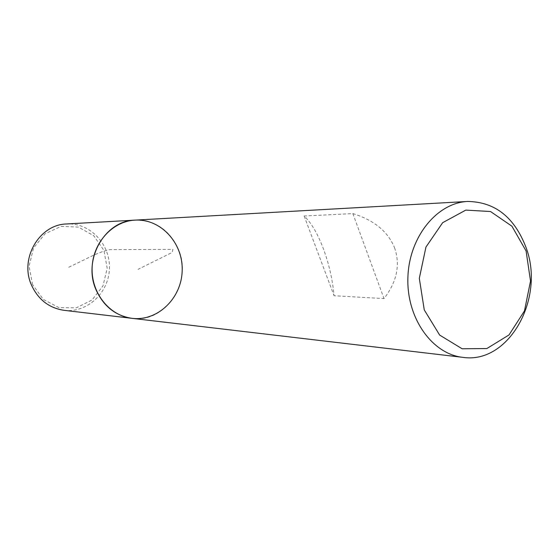 <?xml version="1.0" encoding="UTF-8"?>
<svg xmlns="http://www.w3.org/2000/svg" width="559" height="559" viewBox="0 0 559 559"><rect width="100%" height="100%" fill="white"/><g stroke="black" fill="none" stroke-linecap="round" stroke-linejoin="round"><path stroke-width="0.42" stroke-dasharray="2.79 2.1" d="M394.801 248.441C388.316 231.817 374.334 220.204 352.855 213.608L304.124 215.991C311.251 222.741 317.673 233.655 323.388 248.741C328.999 263.953 332.563 279.619 334.072 295.732L384.012 298.59C396.757 282.022 400.356 265.308 394.801 248.441M135.082 220.12C155.206 220.197 169.656 229.938 178.433 249.349C192.848 281.792 165.569 323.493 132.071 318.344M352.855 213.608L384.012 298.59M304.124 215.991L334.072 295.732M32.576 284.622L29.061 266.238L33.519 248.056L45 233.823L61.078 226.381L78.449 227.101L93.695 235.695L103.904 250.355L107.195 268.222L102.975 285.894L92.018 300.015L76.352 307.82L58.968 307.66L43.302 299.414L32.576 284.622M64.054 310.322C87.204 313.201 108.907 292.755 109.431 268.495C110.396 244.241 89.985 222.503 66.703 223.963M68.743 267.244L84.234 259.802C95.337 254.045 103.939 250.663 110.046 249.635L172.962 249.377L172.032 252.521L137.982 269.368"/><path stroke-width="0.84" d="M526.187 247.889C545.193 298.632 508.718 364.412 462.873 357.355C432.149 354.127 406.477 318.036 407.888 277.641C408.95 237.24 436.789 202.791 467.652 201.457C495.113 201.876 514.622 217.353 526.187 247.889M135.082 220.12L66.703 223.963C39.284 224.362 19.167 258.901 31.632 285.397C38.417 299.778 49.227 308.086 64.054 310.322L132.071 318.344C109.641 315.905 91.215 293.105 92.109 267.964C92.752 242.809 112.548 221.182 135.082 220.12C104.743 220.505 82.334 259.886 96.162 290.065C103.688 306.43 115.657 315.856 132.071 318.344C157.673 321.523 181.584 298.24 182.178 270.724C183.268 243.221 160.831 218.52 135.082 220.12L467.652 201.457M526.089 250.984L511.932 226.206L490.522 211.526L465.815 210.1L442.672 222.678L425.944 247.064L419.313 278.354L424.267 309.924L439.674 335.093L462.111 348.767L486.861 348.55L509.018 334.932L524.482 310.881L530.519 281.058L526.089 250.984M132.071 318.344L462.873 357.355"/></g></svg>

